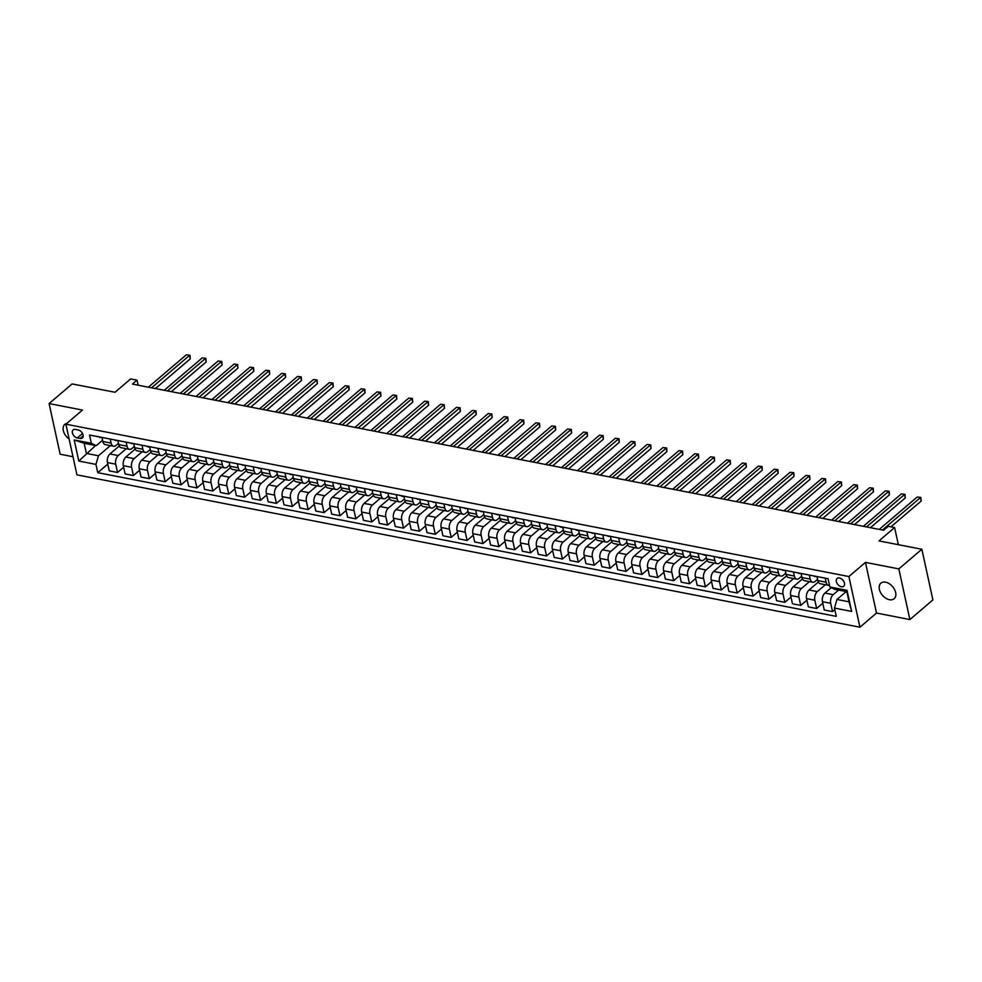 <?xml version="1.0" encoding="UTF-8"?>
<svg xmlns="http://www.w3.org/2000/svg" width="982" height="982" viewBox="0 0 982 982"><rect width="100%" height="100%" fill="white"/><g stroke="black" fill="none" stroke-linecap="round" stroke-linejoin="round"><path stroke-width="1.47" d="M885.604 582.179A10.225 6.678 -130.5 0 0 880.879 583.161A10.225 6.678 -130.5 0 0 880.498 592.404A10.225 6.678 -130.5 0 0 889.422 599.707A10.225 6.678 -130.5 0 0 894.148 598.725A10.225 6.678 -130.5 0 0 894.528 589.482A10.225 6.678 -130.5 0 0 885.604 582.179M66.801 423.414A10.225 6.678 -130.5 0 0 64.824 424.384A10.225 6.678 -130.5 0 0 69.121 439.015M839.463 577.981A5.119 3.339 -130.5 0 0 837.106 578.472A5.119 3.339 -130.5 0 0 836.909 583.087A5.119 3.339 -130.5 0 0 841.378 586.745A5.119 3.339 -130.5 0 0 843.734 586.254A5.119 3.339 -130.5 0 0 843.931 581.626A5.119 3.339 -130.5 0 0 839.463 577.981M909.872 619.556L932.9 599.916L921.853 549.257L898.837 568.885L865.461 562.391L848.89 576.532L859.937 627.203L876.509 613.063L909.872 619.556L898.837 568.885M848.89 576.532L65.892 424.187L76.94 474.858L859.937 627.203M65.892 424.187L82.463 410.059L49.1 403.565L60.148 454.224L72.987 456.728M49.1 403.565L72.128 383.925L115.017 392.272L130.68 378.929L137.038 380.157L132.423 384.085L883.653 530.255L888.256 526.327L894.614 527.555L878.951 540.91L921.853 549.257M77.283 437.947L80.082 438.488A4.959 3.228 -130.5 0 0 82.378 438.009A4.959 3.228 -130.5 0 0 82.562 433.541A4.959 3.228 -130.5 0 0 78.229 429.993L75.442 429.453A4.959 3.228 -130.5 0 0 73.147 429.932A4.959 3.228 -130.5 0 0 72.963 434.412A4.959 3.228 -130.5 0 0 77.283 437.947L82.525 433.479M95.954 464.388L78.793 461.049L74.202 439.961L91.363 443.299L96.236 445.644L84.157 443.287L86.367 453.426L98.446 455.771L95.954 464.388L97.758 472.673L836.271 616.365L834.467 608.079L836.959 599.462L849.037 601.806L846.828 591.68L834.749 589.335L829.864 586.99L847.024 590.329L851.627 611.418L834.467 608.079M829.864 586.99L828.059 578.705L89.558 435.026L91.363 443.299M898.346 544.679L894.614 527.555M138.131 385.202L137.038 380.157M95.635 445.521L78.793 461.049M96.236 445.644L102.582 440.231M809.34 575.071L810.224 579.122A6.395 3.744 101 0 0 812.679 582.252A6.395 3.744 101 0 0 815.097 581.454L817.576 579.343M793.444 571.978L794.328 576.029A6.395 3.744 101 0 0 796.795 579.159A6.395 3.744 101 0 0 799.213 578.361L801.68 576.25M777.56 568.885L778.444 572.936A6.395 3.744 101 0 0 780.911 576.066A6.395 3.744 101 0 0 783.317 575.268L785.796 573.169M761.676 565.792L762.56 569.842A6.395 3.744 101 0 0 765.015 572.972A6.395 3.744 101 0 0 767.433 572.187L769.913 570.076M745.78 562.698L746.664 566.749A6.395 3.744 101 0 0 749.131 569.891A6.395 3.744 101 0 0 751.549 569.094L754.016 566.982M729.896 559.605L730.78 563.668A6.395 3.744 101 0 0 733.235 566.798A6.395 3.744 101 0 0 735.653 566L738.133 563.889M714 556.512L714.884 560.575A6.395 3.744 101 0 0 717.351 563.705A6.395 3.744 101 0 0 719.769 562.907L722.236 560.796M698.116 553.431L699 557.481A6.395 3.744 101 0 0 701.467 560.612A6.395 3.744 101 0 0 703.873 559.814L706.353 557.702M682.232 550.337L683.116 554.388A6.395 3.744 101 0 0 685.571 557.518A6.395 3.744 101 0 0 687.989 556.72L690.469 554.609M666.336 547.244L667.22 551.295A6.395 3.744 101 0 0 669.687 554.425A6.395 3.744 101 0 0 672.105 553.639L674.573 551.528M650.452 544.151L651.336 548.202A6.395 3.744 101 0 0 653.791 551.344A6.395 3.744 101 0 0 656.209 550.546L658.689 548.435M634.556 541.057L635.44 545.12A6.395 3.744 101 0 0 637.907 548.251A6.395 3.744 101 0 0 640.325 547.453L642.793 545.341M618.672 537.964L619.556 542.027A6.395 3.744 101 0 0 622.023 545.157A6.395 3.744 101 0 0 624.429 544.359L626.909 542.248M602.788 534.883L603.672 538.934A6.395 3.744 101 0 0 606.127 542.064A6.395 3.744 101 0 0 608.545 541.266L611.025 539.155M586.892 531.79L587.776 535.841A6.395 3.744 101 0 0 590.243 538.971A6.395 3.744 101 0 0 592.662 538.173L595.129 536.062M571.008 528.697L571.892 532.747A6.395 3.744 101 0 0 574.347 535.877A6.395 3.744 101 0 0 576.765 535.08L579.245 532.981M555.112 525.603L555.996 529.654A6.395 3.744 101 0 0 558.463 532.784A6.395 3.744 101 0 0 560.882 531.999L563.349 529.887M539.228 522.51L540.112 526.561A6.395 3.744 101 0 0 542.58 529.703A6.395 3.744 101 0 0 544.985 528.905L547.465 526.794M523.345 519.417L524.228 523.48A6.395 3.744 101 0 0 526.683 526.61A6.395 3.744 101 0 0 529.102 525.812L531.581 523.701M507.448 516.323L508.332 520.386A6.395 3.744 101 0 0 510.8 523.516A6.395 3.744 101 0 0 513.218 522.719L515.685 520.607M491.565 513.242L492.448 517.293A6.395 3.744 101 0 0 494.903 520.423A6.395 3.744 101 0 0 497.322 519.625L499.801 517.514M475.669 510.149L476.552 514.2A6.395 3.744 101 0 0 479.02 517.33A6.395 3.744 101 0 0 481.438 516.532L483.905 514.421M459.785 507.056L460.668 511.106A6.395 3.744 101 0 0 463.136 514.237A6.395 3.744 101 0 0 465.542 513.451L468.021 511.34M443.901 503.962L444.785 508.013A6.395 3.744 101 0 0 447.24 511.156A6.395 3.744 101 0 0 449.658 510.358L452.137 508.246M428.005 500.869L428.888 504.932A6.395 3.744 101 0 0 431.356 508.062A6.395 3.744 101 0 0 433.774 507.264L436.241 505.153M412.121 497.776L413.005 501.839A6.395 3.744 101 0 0 415.46 504.969A6.395 3.744 101 0 0 417.878 504.171L420.357 502.06M396.225 494.695L397.109 498.746A6.395 3.744 101 0 0 399.576 501.876A6.395 3.744 101 0 0 401.994 501.078L404.461 498.966M380.341 491.601L381.225 495.652A6.395 3.744 101 0 0 383.692 498.782A6.395 3.744 101 0 0 386.098 497.984L388.577 495.873M364.457 488.508L365.341 492.559A6.395 3.744 101 0 0 367.796 495.689A6.395 3.744 101 0 0 370.214 494.891L372.694 492.792M348.561 485.415L349.445 489.466A6.395 3.744 101 0 0 351.912 492.596A6.395 3.744 101 0 0 354.33 491.81L356.797 489.699M332.677 482.322L333.561 486.372A6.395 3.744 101 0 0 336.016 489.515A6.395 3.744 101 0 0 338.434 488.717L340.914 486.606M316.781 479.228L317.665 483.291A6.395 3.744 101 0 0 320.132 486.421A6.395 3.744 101 0 0 322.55 485.624L325.017 483.512M300.897 476.135L301.781 480.198A6.395 3.744 101 0 0 304.248 483.328A6.395 3.744 101 0 0 306.654 482.53L309.134 480.419M285.013 473.054L285.897 477.105A6.395 3.744 101 0 0 288.352 480.235A6.395 3.744 101 0 0 290.77 479.437L293.25 477.326M269.117 469.961L270.001 474.011A6.395 3.744 101 0 0 272.468 477.142A6.395 3.744 101 0 0 274.886 476.344L277.354 474.232M253.233 466.867L254.117 470.918A6.395 3.744 101 0 0 256.572 474.048A6.395 3.744 101 0 0 258.99 473.263L261.47 471.151M237.337 463.774L238.221 467.825A6.395 3.744 101 0 0 240.688 470.967A6.395 3.744 101 0 0 243.106 470.169L245.574 468.058M221.453 460.681L222.337 464.744A6.395 3.744 101 0 0 224.804 467.874A6.395 3.744 101 0 0 227.21 467.076L229.69 464.965M205.569 457.587L206.453 461.65A6.395 3.744 101 0 0 208.908 464.781A6.395 3.744 101 0 0 211.326 463.983L213.806 461.871M189.673 454.506L190.557 458.557A6.395 3.744 101 0 0 193.024 461.687A6.395 3.744 101 0 0 195.443 460.889L197.91 458.778M173.789 451.413L174.673 455.464A6.395 3.744 101 0 0 177.128 458.594A6.395 3.744 101 0 0 179.546 457.796L182.026 455.685M157.893 448.32L158.777 452.371A6.395 3.744 101 0 0 161.244 455.501A6.395 3.744 101 0 0 163.663 454.703L166.13 452.604M142.009 445.227L142.893 449.277A6.395 3.744 101 0 0 145.361 452.407A6.395 3.744 101 0 0 147.766 451.622L150.246 449.51M126.126 442.133L127.009 446.184A6.395 3.744 101 0 0 129.464 449.326A6.395 3.744 101 0 0 131.883 448.529L134.362 446.417M110.23 439.04L111.113 443.103A6.395 3.744 101 0 0 113.581 446.233A6.395 3.744 101 0 0 115.999 445.435L118.466 443.324M110.365 445.607L98.446 455.771M119.239 446.024L109.935 453.954A6.395 3.744 101 0 0 107.455 462.583L109.26 470.857L117.521 472.465L123.683 467.223M126.261 448.7L118.208 455.562A6.395 3.744 101 0 0 115.716 464.191L117.521 472.465M135.135 449.118L125.831 457.047A6.395 3.744 101 0 0 123.339 465.664L125.144 473.95L133.405 475.558L139.567 470.304M142.144 451.794L134.092 458.655A6.395 3.744 101 0 0 131.6 467.272L133.405 475.558M151.019 452.211L141.715 460.141A6.395 3.744 101 0 0 139.223 468.758L141.04 477.043L149.301 478.651L155.451 473.398M158.041 454.875L149.976 461.749A6.395 3.744 101 0 0 147.496 470.366L149.301 478.651M166.903 455.304L157.611 463.234A6.395 3.744 101 0 0 155.119 471.851L156.924 480.137L165.185 481.745L171.347 476.491M173.924 457.968L165.872 464.842A6.395 3.744 101 0 0 163.38 473.459L165.185 481.745M182.799 458.398L173.495 466.327A6.395 3.744 101 0 0 171.003 474.944L172.807 483.23L181.081 484.838L187.231 479.584M189.808 461.061L181.756 467.935A6.395 3.744 101 0 0 179.264 476.552L181.081 484.838M198.683 461.479L189.379 469.421A6.395 3.744 101 0 0 186.899 478.038L188.704 486.323L196.965 487.931L203.127 482.678M205.704 464.155L197.652 471.029A6.395 3.744 101 0 0 195.16 479.646L196.965 487.931M214.579 464.572L205.275 472.514A6.395 3.744 101 0 0 202.783 481.131L204.587 489.417L212.849 491.012L219.011 485.771M221.588 467.248L213.536 474.11A6.395 3.744 101 0 0 211.044 482.739L212.849 491.012M230.463 467.665L221.159 475.595A6.395 3.744 101 0 0 218.667 484.212L220.484 492.498L228.745 494.106L234.894 488.864M237.484 470.341L229.42 477.203A6.395 3.744 101 0 0 226.94 485.82L228.745 494.106M246.347 470.759L237.055 478.688A6.395 3.744 101 0 0 234.563 487.305L236.367 495.591L244.628 497.199L250.791 491.945M253.368 473.434L245.316 480.296A6.395 3.744 101 0 0 242.824 488.913L244.628 497.199M262.243 473.852L252.939 481.781A6.395 3.744 101 0 0 250.447 490.399L252.251 498.684L260.525 500.292L266.674 495.038M269.252 476.515L261.2 483.39A6.395 3.744 101 0 0 258.708 492.007L260.525 500.292M278.127 476.945L268.822 484.875A6.395 3.744 101 0 0 266.343 493.492L268.147 501.777L276.408 503.385L282.57 498.132M285.148 479.609L277.096 486.483A6.395 3.744 101 0 0 274.604 495.1L276.408 503.385M294.023 480.038L284.719 487.968A6.395 3.744 101 0 0 282.227 496.585L284.031 504.871L292.292 506.479L298.454 501.225M301.032 482.702L292.98 489.576A6.395 3.744 101 0 0 290.488 498.193L292.292 506.479M309.907 483.119L300.602 491.061A6.395 3.744 101 0 0 298.111 499.678L299.927 507.964L308.188 509.572L314.338 504.318M316.928 485.795L308.864 492.669A6.395 3.744 101 0 0 306.384 501.286L308.188 509.572M325.791 486.213L316.499 494.142A6.395 3.744 101 0 0 314.007 502.772L315.811 511.045L324.072 512.653L330.234 507.412M332.812 488.889L324.76 495.75A6.395 3.744 101 0 0 322.268 504.38L324.072 512.653M341.687 489.306L332.382 497.236A6.395 3.744 101 0 0 329.891 505.853L331.695 514.138L339.968 515.746L346.118 510.493M348.696 491.982L340.644 498.844A6.395 3.744 101 0 0 338.152 507.461L339.968 515.746M357.571 492.399L348.266 500.329A6.395 3.744 101 0 0 345.787 508.946L347.591 517.232L355.852 518.84L362.014 513.586M364.592 495.063L356.54 501.937A6.395 3.744 101 0 0 354.048 510.554L355.852 518.84M373.467 495.493L364.162 503.422A6.395 3.744 101 0 0 361.671 512.039L363.475 520.325L371.736 521.933L377.898 516.679M380.476 498.156L372.423 505.03A6.395 3.744 101 0 0 369.932 513.647L371.736 521.933M389.351 498.586L380.046 506.516A6.395 3.744 101 0 0 377.554 515.133L379.371 523.418L387.632 525.026L393.782 519.773M396.372 501.25L388.307 508.124A6.395 3.744 101 0 0 385.828 516.741L387.632 525.026M405.235 501.667L395.942 509.609A6.395 3.744 101 0 0 393.451 518.226L395.255 526.512L403.516 528.12L409.678 522.866M412.256 504.343L404.203 511.217A6.395 3.744 101 0 0 401.712 519.834L403.516 528.12M421.131 504.76L411.826 512.702A6.395 3.744 101 0 0 409.334 521.319L411.139 529.605L419.412 531.201L425.562 525.959M428.14 507.436L420.087 514.298A6.395 3.744 101 0 0 417.596 522.927L419.412 531.201M437.015 507.854L427.71 515.783A6.395 3.744 101 0 0 425.231 524.4L427.035 532.686L435.296 534.294L441.458 529.053M444.036 510.53L435.983 517.391A6.395 3.744 101 0 0 433.492 526.008L435.296 534.294M452.911 510.947L443.606 518.877A6.395 3.744 101 0 0 441.114 527.494L442.919 535.779L451.18 537.387L457.342 532.134M459.92 513.623L451.867 520.485A6.395 3.744 101 0 0 449.375 529.102L451.18 537.387M468.795 514.04L459.49 521.97A6.395 3.744 101 0 0 456.998 530.587L458.815 538.873L467.076 540.481L473.226 535.227M475.816 516.704L467.751 523.578A6.395 3.744 101 0 0 465.272 532.195L467.076 540.481M484.678 517.133L475.386 525.063A6.395 3.744 101 0 0 472.894 533.68L474.699 541.966L482.96 543.574L489.122 538.32M491.7 519.797L483.647 526.671A6.395 3.744 101 0 0 481.155 535.288L482.96 543.574M500.575 520.227L491.27 528.156A6.395 3.744 101 0 0 488.778 536.773L490.583 545.059L498.856 546.667L505.006 541.413M507.584 522.89L499.531 529.764A6.395 3.744 101 0 0 497.039 538.382L498.856 546.667M516.458 523.308L507.154 531.25A6.395 3.744 101 0 0 504.674 539.867L506.479 548.152L514.74 549.76L520.902 544.507M523.48 525.984L515.427 532.858A6.395 3.744 101 0 0 512.935 541.475L514.74 549.76M532.354 526.401L523.05 534.331A6.395 3.744 101 0 0 520.558 542.96L522.363 551.233L530.624 552.841L536.786 547.6M539.363 529.077L531.311 535.939A6.395 3.744 101 0 0 528.819 544.556L530.624 552.841M548.238 529.494L538.934 537.424A6.395 3.744 101 0 0 536.442 546.041L538.259 554.327L546.52 555.935L552.67 550.681M555.26 532.17L547.195 539.032A6.395 3.744 101 0 0 544.715 547.649L546.52 555.935M564.122 532.588L554.83 540.517A6.395 3.744 101 0 0 552.338 549.134L554.143 557.42L562.404 559.028L568.566 553.774M571.143 535.251L563.091 542.125A6.395 3.744 101 0 0 560.599 550.742L562.404 559.028M580.018 535.681L570.714 543.611A6.395 3.744 101 0 0 568.222 552.228L570.026 560.513L578.3 562.121L584.45 556.868M587.027 538.345L578.975 545.219A6.395 3.744 101 0 0 576.483 553.836L578.3 562.121M595.902 538.774L586.598 546.704A6.395 3.744 101 0 0 584.118 555.321L585.923 563.607L594.184 565.215L600.346 559.961M602.923 541.438L594.871 548.312A6.395 3.744 101 0 0 592.379 556.929L594.184 565.215M611.798 541.855L602.494 549.797A6.395 3.744 101 0 0 600.002 558.414L601.806 566.7L610.067 568.308L616.23 563.054M618.807 544.531L610.755 551.405A6.395 3.744 101 0 0 608.263 560.022L610.067 568.308M627.682 544.949L618.378 552.891A6.395 3.744 101 0 0 615.886 561.508L617.703 569.793L625.964 571.389L632.113 566.148M634.703 547.625L626.639 554.486A6.395 3.744 101 0 0 624.159 563.116L625.964 571.389M643.566 548.042L634.274 555.972A6.395 3.744 101 0 0 631.782 564.589L633.586 572.874L641.847 574.482L648.01 569.241M650.587 550.718L642.535 557.58A6.395 3.744 101 0 0 640.043 566.197L641.847 574.482M659.462 551.135L650.158 559.065A6.395 3.744 101 0 0 647.666 567.682L649.47 575.968L657.744 577.576L663.893 572.322M666.471 553.811L658.419 560.673A6.395 3.744 101 0 0 655.927 569.29L657.744 577.576M675.346 554.229L666.042 562.158A6.395 3.744 101 0 0 663.562 570.775L665.366 579.061L673.627 580.669L679.789 575.415M682.367 556.892L674.315 563.766A6.395 3.744 101 0 0 671.823 572.383L673.627 580.669M691.242 557.322L681.938 565.251A6.395 3.744 101 0 0 679.446 573.869L681.25 582.154L689.511 583.762L695.673 578.508M698.251 559.986L690.199 566.86A6.395 3.744 101 0 0 687.707 575.477L689.511 583.762M707.126 560.415L697.821 568.345A6.395 3.744 101 0 0 695.33 576.962L697.146 585.247L705.407 586.855L711.557 581.602M714.147 563.079L706.083 569.953A6.395 3.744 101 0 0 703.603 578.57L705.407 586.855M723.01 563.496L713.718 571.438A6.395 3.744 101 0 0 711.226 580.055L713.03 588.341L721.291 589.949L727.453 584.695M730.031 566.172L721.979 573.046A6.395 3.744 101 0 0 719.487 581.663L721.291 589.949M738.906 566.589L729.601 574.519A6.395 3.744 101 0 0 727.11 583.148L728.914 591.422L737.187 593.03L743.337 587.788M745.915 569.265L737.863 576.127A6.395 3.744 101 0 0 735.371 584.744L737.187 593.03M754.79 569.683L745.485 577.612A6.395 3.744 101 0 0 743.006 586.229L744.81 594.515L753.071 596.123L759.233 590.869M761.811 572.359L753.759 579.22A6.395 3.744 101 0 0 751.267 587.837L753.071 596.123M770.686 572.776L761.381 580.706A6.395 3.744 101 0 0 758.89 589.323L760.694 597.608L768.955 599.216L775.117 593.963M777.695 575.44L769.643 582.314A6.395 3.744 101 0 0 767.151 590.931L768.955 599.216M786.57 575.869L777.265 583.799A6.395 3.744 101 0 0 774.773 592.416L776.59 600.702L784.851 602.31L791.001 597.056M793.591 578.533L785.526 585.407A6.395 3.744 101 0 0 783.047 594.024L784.851 602.31M802.454 578.963L793.161 586.892A6.395 3.744 101 0 0 790.67 595.509L792.474 603.795L800.735 605.403L806.897 600.149M809.475 581.626L801.422 588.5A6.395 3.744 101 0 0 798.931 597.117L800.735 605.403M818.35 582.044L809.045 589.986A6.395 3.744 101 0 0 806.553 598.603L808.358 606.888L816.631 608.496L822.781 603.243M825.359 584.72L817.306 591.594A6.395 3.744 101 0 0 814.814 600.211L816.631 608.496M831.275 587.666L824.929 593.067A6.395 3.744 101 0 0 822.45 601.696L824.254 609.982L832.515 611.577L834.81 609.626M838.591 590.084L833.202 594.675A6.395 3.744 101 0 0 830.711 603.304L832.515 611.577M846.226 591.557L836.959 599.462M101.968 437.432L102.852 441.495A6.395 3.744 101 0 0 105.32 444.625L113.581 446.233M97.758 472.673L107.787 464.13M117.852 440.525L118.748 444.576A6.395 3.744 101 0 0 121.203 447.718L129.464 449.326M133.748 443.618L134.632 447.669A6.395 3.744 101 0 0 137.099 450.799L145.361 452.407M149.632 446.712L150.516 450.763A6.395 3.744 101 0 0 152.983 453.893L161.244 455.501M165.528 449.805L166.412 453.856A6.395 3.744 101 0 0 168.867 456.986L177.128 458.594M181.412 452.898L182.296 456.949A6.395 3.744 101 0 0 184.763 460.079L193.024 461.687M197.296 455.979L198.192 460.042A6.395 3.744 101 0 0 200.647 463.173L208.908 464.781M213.192 459.073L214.076 463.136A6.395 3.744 101 0 0 216.543 466.266L224.804 467.874M229.076 462.166L229.96 466.217A6.395 3.744 101 0 0 232.427 469.359L240.688 470.967M244.972 465.259L245.856 469.31A6.395 3.744 101 0 0 248.311 472.44L256.572 474.048M260.856 468.353L261.74 472.403A6.395 3.744 101 0 0 264.207 475.534L272.468 477.142M276.74 471.446L277.636 475.497A6.395 3.744 101 0 0 280.091 478.627L288.352 480.235M292.636 474.539L293.52 478.59A6.395 3.744 101 0 0 295.987 481.72L304.248 483.328M308.52 477.62L309.404 481.683A6.395 3.744 101 0 0 311.871 484.813L320.132 486.421M324.416 480.714L325.3 484.764A6.395 3.744 101 0 0 327.755 487.907L336.016 489.515M340.3 483.807L341.184 487.858A6.395 3.744 101 0 0 343.651 490.988L351.912 492.596M356.184 486.9L357.08 490.951A6.395 3.744 101 0 0 359.535 494.081L367.796 495.689M372.08 489.993L372.964 494.044A6.395 3.744 101 0 0 375.431 497.174L383.692 498.782M387.964 493.087L388.847 497.137A6.395 3.744 101 0 0 391.315 500.268L399.576 501.876M403.86 496.168L404.744 500.231A6.395 3.744 101 0 0 407.199 503.361L415.46 504.969M419.744 499.261L420.627 503.324A6.395 3.744 101 0 0 423.095 506.454L431.356 508.062M435.627 502.354L436.524 506.405A6.395 3.744 101 0 0 438.979 509.548L447.24 511.156M451.524 505.448L452.407 509.498A6.395 3.744 101 0 0 454.875 512.629L463.136 514.237M467.407 508.541L468.291 512.592A6.395 3.744 101 0 0 470.759 515.722L479.02 517.33M483.304 511.634L484.187 515.685A6.395 3.744 101 0 0 486.642 518.815L494.903 520.423M499.187 514.728L500.071 518.778A6.395 3.744 101 0 0 502.538 521.908L510.8 523.516M515.084 517.809L515.967 521.872A6.395 3.744 101 0 0 518.422 525.002L526.683 526.61M530.967 520.902L531.851 524.953A6.395 3.744 101 0 0 534.318 528.095L542.58 529.703M546.851 523.995L547.735 528.046A6.395 3.744 101 0 0 550.202 531.176L558.463 532.784M562.747 527.088L563.631 531.139A6.395 3.744 101 0 0 566.086 534.269L574.347 535.877M578.631 530.182L579.515 534.233A6.395 3.744 101 0 0 581.982 537.363L590.243 538.971M594.527 533.275L595.411 537.326A6.395 3.744 101 0 0 597.866 540.456L606.127 542.064M610.411 536.356L611.295 540.419A6.395 3.744 101 0 0 613.762 543.549L622.023 545.157M626.295 539.449L627.179 543.512A6.395 3.744 101 0 0 629.646 546.643L637.907 548.251M642.191 542.543L643.075 546.593A6.395 3.744 101 0 0 645.53 549.736L653.791 551.344M658.075 545.636L658.959 549.687A6.395 3.744 101 0 0 661.426 552.817L669.687 554.425M673.971 548.729L674.855 552.78A6.395 3.744 101 0 0 677.31 555.91L685.571 557.518M689.855 551.823L690.739 555.873A6.395 3.744 101 0 0 693.206 559.004L701.467 560.612M705.739 554.916L706.623 558.967A6.395 3.744 101 0 0 709.09 562.097L717.351 563.705M721.635 557.997L722.519 562.06A6.395 3.744 101 0 0 724.974 565.19L733.235 566.798M737.519 561.09L738.403 565.141A6.395 3.744 101 0 0 740.87 568.283L749.131 569.891M753.415 564.184L754.299 568.234A6.395 3.744 101 0 0 756.754 571.364L765.015 572.972M769.299 567.277L770.183 571.328A6.395 3.744 101 0 0 772.65 574.458L780.911 576.066M785.183 570.37L786.066 574.421A6.395 3.744 101 0 0 788.534 577.551L796.795 579.159M801.079 573.463L801.963 577.514A6.395 3.744 101 0 0 804.418 580.644L812.679 582.252M816.963 576.544L817.846 580.608A6.395 3.744 101 0 0 820.314 583.738L828.575 585.346A6.395 3.744 101 0 0 829.508 585.333M825.224 578.153L826.108 582.216A6.395 3.744 101 0 0 828.575 585.346M84.157 443.287L74.202 439.961M847.024 590.329L846.828 591.68M851.627 611.418L849.037 601.806M865.461 562.391L876.509 613.063M99.096 436.88A4.235 2.48 101 0 0 100.066 437.493A4.235 2.48 101 0 0 100.201 437.506L100.066 437.493M155.426 388.565L190.275 358.847L189.526 355.423L151.547 387.804M186.347 354.797L189.992 355.238L186.347 354.797L148.368 387.19M189.992 355.238L190.275 358.847M114.98 439.973A4.235 2.48 101 0 0 115.962 440.587A4.235 2.48 101 0 0 116.085 440.599L115.962 440.587M171.31 391.658L206.171 361.941L205.422 358.516L167.443 390.897M202.243 357.89L205.889 358.332L202.243 357.89L164.264 390.284M205.889 358.332L206.171 361.941M130.876 443.066A4.235 2.48 101 0 0 131.846 443.68A4.235 2.48 101 0 0 131.981 443.692L131.846 443.68M187.206 394.752L222.055 365.022L221.306 361.609L183.327 393.991M218.127 360.983L221.772 361.425L218.127 360.983L180.148 393.377M221.772 361.425L222.055 365.022M146.76 446.147A4.235 2.48 101 0 0 147.742 446.761A4.235 2.48 101 0 0 147.865 446.785L149.73 447.141M203.09 397.833L237.939 368.115L237.202 364.69L199.211 397.084M234.023 364.077L237.669 364.518L234.023 364.077L196.044 396.47M237.669 364.518L237.939 368.115M162.656 449.24A4.235 2.48 101 0 0 163.626 449.854A4.235 2.48 101 0 0 163.761 449.879L165.614 450.235M218.986 400.926L253.835 371.208L253.086 367.784L215.107 400.177M249.907 367.17L253.552 367.612L249.907 367.17L211.928 399.551M253.552 367.612L253.835 371.208M178.54 452.334A4.235 2.48 101 0 0 179.51 452.947A4.235 2.48 101 0 0 179.645 452.972L179.51 452.947M234.87 404.019L269.719 374.302L268.97 370.877L230.991 403.271M265.791 370.263L269.436 370.693L265.791 370.263L227.812 402.645M269.436 370.693L269.719 374.302M194.424 455.427A4.235 2.48 101 0 0 195.406 456.041A4.235 2.48 101 0 0 195.528 456.065L195.406 456.041M250.754 407.113L285.615 377.395L284.866 373.97L246.887 406.352M281.687 373.356L285.332 373.786L281.687 373.356L243.708 405.738M285.332 373.786L285.615 377.395M210.32 458.52A4.235 2.48 101 0 0 211.29 459.134A4.235 2.48 101 0 0 211.425 459.146L211.29 459.134M266.65 410.206L301.499 380.488L300.75 377.063L262.771 409.445M297.571 376.437L301.216 376.879L297.571 376.437L259.592 408.831M301.216 376.879L301.499 380.488M226.204 461.614A4.235 2.48 101 0 0 227.186 462.227A4.235 2.48 101 0 0 227.308 462.24L227.186 462.227M282.534 413.299L317.382 383.581L316.646 380.157L278.655 412.538M313.467 379.531L317.112 379.973L313.467 379.531L275.488 411.924M317.112 379.973L317.382 383.581M242.1 464.695A4.235 2.48 101 0 0 243.07 465.308A4.235 2.48 101 0 0 243.205 465.333L243.07 465.308M298.43 416.38L333.279 386.663L332.53 383.238L294.551 415.632M329.351 382.624L332.996 383.066L329.351 382.624L291.372 415.018M332.996 383.066L333.279 386.663M257.984 467.788A4.235 2.48 101 0 0 258.953 468.402A4.235 2.48 101 0 0 259.088 468.426L258.953 468.402M314.314 419.474L349.162 389.756L348.414 386.331L310.435 418.725M345.234 385.717L348.88 386.159L345.234 385.717L307.256 418.099M348.88 386.159L349.162 389.756M273.868 470.881A4.235 2.48 101 0 0 274.85 471.495A4.235 2.48 101 0 0 274.972 471.52L276.838 471.876M330.197 422.567L365.058 392.849L364.31 389.424L326.331 421.818M361.13 388.811L364.776 389.253L361.13 388.811L323.152 421.192M364.776 389.253L365.058 392.849M289.764 473.975A4.235 2.48 101 0 0 290.733 474.588A4.235 2.48 101 0 0 290.868 474.613L290.733 474.588M346.094 425.66L380.942 395.942L380.194 392.518L342.215 424.911M377.014 391.904L380.66 392.334L377.014 391.904L339.036 424.285M380.66 392.334L380.942 395.942M305.648 477.068A4.235 2.48 101 0 0 306.63 477.682A4.235 2.48 101 0 0 306.752 477.694L306.63 477.682M361.977 428.753L396.826 399.036L396.09 395.611L358.099 427.992M392.91 394.985L396.556 395.427L392.91 394.985L354.932 427.379M396.556 395.427L396.826 399.036M321.544 480.161A4.235 2.48 101 0 0 322.513 480.775A4.235 2.48 101 0 0 322.648 480.787L322.513 480.775M377.874 431.847L412.722 402.129L411.974 398.704L373.995 431.086M408.794 398.078L412.44 398.52L408.794 398.078L370.815 430.472M412.44 398.52L412.722 402.129M337.427 483.254A4.235 2.48 101 0 0 338.397 483.868A4.235 2.48 101 0 0 338.532 483.88L338.397 483.868M393.757 434.94L428.606 405.21L427.857 401.798L389.879 434.179M424.678 401.172L428.324 401.613L424.678 401.172L386.699 433.565M428.324 401.613L428.606 405.21M353.311 486.336A4.235 2.48 101 0 0 354.293 486.949A4.235 2.48 101 0 0 354.416 486.974L354.293 486.949M409.641 438.021L444.502 408.303L443.754 404.879L405.775 437.272M440.574 404.265L444.22 404.707L440.574 404.265L402.595 436.659M444.22 404.707L444.502 408.303M369.207 489.429A4.235 2.48 101 0 0 370.177 490.043A4.235 2.48 101 0 0 370.312 490.067L370.177 490.043M425.537 441.114L460.386 411.397L459.637 407.972L421.659 440.366M456.458 407.358L460.104 407.8L456.458 407.358L418.479 439.74M460.104 407.8L460.386 411.397M385.091 492.522A4.235 2.48 101 0 0 386.073 493.136A4.235 2.48 101 0 0 386.196 493.16L386.073 493.136M441.421 444.208L476.27 414.49L475.534 411.065L437.542 443.459M472.354 410.451L476 410.881L472.354 410.451L434.375 442.833M476 410.881L476.27 414.49M400.987 495.615A4.235 2.48 101 0 0 401.957 496.229A4.235 2.48 101 0 0 402.092 496.241L403.946 496.61M457.317 447.301L492.166 417.583L491.417 414.159L453.438 446.54M488.238 413.545L491.884 413.974L488.238 413.545L450.259 445.926M491.884 413.974L492.166 417.583M416.871 498.709A4.235 2.48 101 0 0 417.841 499.322A4.235 2.48 101 0 0 417.976 499.335L417.841 499.322M473.201 450.394L508.05 420.677L507.301 417.252L469.322 449.633M504.122 416.626L507.768 417.068L504.122 416.626L466.143 449.02M507.768 417.068L508.05 420.677M432.755 501.802A4.235 2.48 101 0 0 433.737 502.416A4.235 2.48 101 0 0 433.86 502.428L433.737 502.416M489.085 453.488L523.946 423.77L523.197 420.345L485.218 452.727M520.018 419.719L523.664 420.161L520.018 419.719L482.039 452.113M523.664 420.161L523.946 423.77M448.651 504.883A4.235 2.48 101 0 0 449.621 505.497A4.235 2.48 101 0 0 449.756 505.521L449.621 505.497M504.981 456.569L539.83 426.851L539.081 423.426L501.102 455.82M535.902 422.812L539.548 423.254L535.902 422.812L497.923 455.206M539.548 423.254L539.83 426.851M464.535 507.976A4.235 2.48 101 0 0 465.517 508.59A4.235 2.48 101 0 0 465.64 508.615L465.517 508.59M520.865 459.662L555.714 429.944L554.977 426.519L516.986 458.913M551.798 425.906L555.444 426.348L551.798 425.906L513.819 458.287M555.444 426.348L555.714 429.944M480.431 511.07A4.235 2.48 101 0 0 481.401 511.683A4.235 2.48 101 0 0 481.536 511.708L481.401 511.683M536.761 462.755L571.61 433.037L570.861 429.613L532.882 462.006M567.682 428.999L571.328 429.441L567.682 428.999L529.703 461.38M571.328 429.441L571.61 433.037M496.315 514.163A4.235 2.48 101 0 0 497.285 514.777A4.235 2.48 101 0 0 497.42 514.801L497.285 514.777M552.645 465.849L587.494 436.131L586.745 432.706L548.766 465.1M583.566 432.092L587.211 432.522L583.566 432.092L545.587 464.474M587.211 432.522L587.494 436.131M512.199 517.256A4.235 2.48 101 0 0 513.181 517.87A4.235 2.48 101 0 0 513.304 517.882L513.181 517.87M568.529 468.942L603.39 439.224L602.641 435.799L564.662 468.181M599.462 435.173L603.108 435.615L599.462 435.173L561.483 467.567M603.108 435.615L603.39 439.224M528.095 520.35A4.235 2.48 101 0 0 529.065 520.963A4.235 2.48 101 0 0 529.2 520.976L529.065 520.963M584.425 472.035L619.274 442.317L618.525 438.893L580.546 471.274M615.346 438.267L618.991 438.708L615.346 438.267L577.367 470.66M618.991 438.708L619.274 442.317M543.979 523.443A4.235 2.48 101 0 0 544.961 524.057A4.235 2.48 101 0 0 545.084 524.069L544.961 524.057M600.309 475.128L635.158 445.398L634.421 441.986L596.43 474.367M631.242 441.36L634.888 441.802L631.242 441.36L593.263 473.754M634.888 441.802L635.158 445.398M559.875 526.524A4.235 2.48 101 0 0 560.845 527.138A4.235 2.48 101 0 0 560.98 527.162L562.833 527.518M616.205 478.209L651.054 448.492L650.305 445.067L612.326 477.461M647.126 444.453L650.771 444.895L647.126 444.453L609.147 476.847M650.771 444.895L651.054 448.492M575.759 529.617A4.235 2.48 101 0 0 576.729 530.231A4.235 2.48 101 0 0 576.864 530.255L578.729 530.611M632.089 481.303L666.938 451.585L666.189 448.16L628.21 480.554M663.01 447.547L666.655 447.988L663.01 447.547L625.031 479.928M666.655 447.988L666.938 451.585M591.643 532.71A4.235 2.48 101 0 0 592.625 533.324A4.235 2.48 101 0 0 592.747 533.349L592.625 533.324M647.973 484.396L682.834 454.678L682.085 451.254L644.106 483.647M678.906 450.64L682.551 451.069L678.906 450.64L640.927 483.021M682.551 451.069L682.834 454.678M607.539 535.804A4.235 2.48 101 0 0 608.509 536.418A4.235 2.48 101 0 0 608.644 536.43L608.509 536.418M663.869 487.489L698.718 457.772L697.969 454.347L659.99 486.728M694.79 453.733L698.435 454.163L694.79 453.733L656.811 486.115M698.435 454.163L698.718 457.772M623.423 538.897A4.235 2.48 101 0 0 624.405 539.511A4.235 2.48 101 0 0 624.527 539.523L624.405 539.511M679.753 490.583L714.601 460.865L713.865 457.44L675.886 489.822M710.686 456.814L714.331 457.256L710.686 456.814L672.707 489.208M714.331 457.256L714.601 460.865M639.319 541.99A4.235 2.48 101 0 0 640.289 542.604A4.235 2.48 101 0 0 640.424 542.616L640.289 542.604M695.649 493.676L730.498 463.958L729.749 460.533L691.77 492.915M726.57 459.907L730.215 460.349L726.57 459.907L688.591 492.301M730.215 460.349L730.498 463.958M655.203 545.071A4.235 2.48 101 0 0 656.172 545.685A4.235 2.48 101 0 0 656.307 545.71L656.172 545.685M711.533 496.757L746.381 467.039L745.633 463.614L707.654 496.008M742.453 463.001L746.099 463.443L742.453 463.001L704.475 495.394M746.099 463.443L746.381 467.039M671.087 548.165A4.235 2.48 101 0 0 672.069 548.778A4.235 2.48 101 0 0 672.191 548.803L672.069 548.778M727.417 499.85L762.278 470.132L761.529 466.708L723.55 499.102M758.349 466.094L761.995 466.536L758.349 466.094L720.371 498.475M761.995 466.536L762.278 470.132M686.983 551.258A4.235 2.48 101 0 0 687.952 551.872A4.235 2.48 101 0 0 688.087 551.896L687.952 551.872M743.313 502.944L778.161 473.226L777.413 469.801L739.434 502.195M774.233 469.187L777.879 469.629L774.233 469.187L736.255 501.569M777.879 469.629L778.161 473.226M702.867 554.351A4.235 2.48 101 0 0 703.848 554.965A4.235 2.48 101 0 0 703.971 554.99L705.837 555.346M759.196 506.037L794.045 476.319L793.309 472.894L755.33 505.288M790.129 472.281L793.775 472.71L790.129 472.281L752.151 504.662M793.775 472.71L794.045 476.319M718.763 557.445A4.235 2.48 101 0 0 719.732 558.058A4.235 2.48 101 0 0 719.867 558.071L719.732 558.058M775.093 509.13L809.941 479.412L809.193 475.988L771.214 508.369M806.013 475.362L809.659 475.804L806.013 475.362L768.034 507.755M809.659 475.804L809.941 479.412M734.646 560.538A4.235 2.48 101 0 0 735.616 561.152A4.235 2.48 101 0 0 735.751 561.164L735.616 561.152M790.976 512.223L825.825 482.506L825.076 479.081L787.098 511.462M821.897 478.455L825.543 478.897L821.897 478.455L783.918 510.849M825.543 478.897L825.825 482.506M750.53 563.631A4.235 2.48 101 0 0 751.512 564.245A4.235 2.48 101 0 0 751.635 564.257L751.512 564.245M806.86 515.305L841.721 485.587L840.973 482.174L802.994 514.556M837.793 481.548L841.439 481.99L837.793 481.548L799.814 513.942M841.439 481.99L841.721 485.587M766.426 566.712A4.235 2.48 101 0 0 767.396 567.326A4.235 2.48 101 0 0 767.531 567.351L767.396 567.326M822.756 518.398L857.605 488.68L856.856 485.255L818.878 517.649M853.677 484.642L857.323 485.083L853.677 484.642L815.698 517.035M857.323 485.083L857.605 488.68M782.31 569.806A4.235 2.48 101 0 0 783.292 570.419A4.235 2.48 101 0 0 783.415 570.444L783.292 570.419M838.64 521.491L873.489 491.773L872.753 488.349L834.774 520.742M869.573 487.735L873.219 488.177L869.573 487.735L831.594 520.116M873.219 488.177L873.489 491.773M798.206 572.899A4.235 2.48 101 0 0 799.176 573.513A4.235 2.48 101 0 0 799.311 573.537L799.176 573.513M854.536 524.584L889.385 494.867L888.636 491.442L850.658 523.836M885.457 490.828L889.103 491.258L885.457 490.828L847.478 523.21M889.103 491.258L889.385 494.867M814.09 575.992A4.235 2.48 101 0 0 815.06 576.606A4.235 2.48 101 0 0 815.195 576.618L815.06 576.606M870.42 527.678L905.269 497.96L904.52 494.535L866.541 526.917M901.341 493.921L904.987 494.351L901.341 493.921L863.362 526.303M904.987 494.351L905.269 497.96M890.919 526.843L921.165 501.053L920.416 497.628L882.437 530.01M917.237 497.002L920.883 497.444L917.237 497.002L879.258 529.396M920.883 497.444L921.165 501.053M118.208 455.562L109.935 453.954M134.092 458.655L125.831 457.047M149.976 461.749L141.715 460.141M165.872 464.842L157.611 463.234M181.756 467.935L173.495 466.327M197.652 471.029L189.379 469.421M213.536 474.11L205.275 472.514M229.42 477.203L221.159 475.595M245.316 480.296L237.055 478.688M261.2 483.39L252.939 481.781M277.096 486.483L268.822 484.875M292.98 489.576L284.719 487.968M308.864 492.669L300.602 491.061M324.76 495.75L316.499 494.142M340.644 498.844L332.382 497.236M356.54 501.937L348.266 500.329M372.423 505.03L364.162 503.422M388.307 508.124L380.046 506.516M404.203 511.217L395.942 509.609M420.087 514.298L411.826 512.702M435.983 517.391L427.71 515.783M451.867 520.485L443.606 518.877M467.751 523.578L459.49 521.97M483.647 526.671L475.386 525.063M499.531 529.764L491.27 528.156M515.427 532.858L507.154 531.25M531.311 535.939L523.05 534.331M547.195 539.032L538.934 537.424M563.091 542.125L554.83 540.517M578.975 545.219L570.714 543.611M594.871 548.312L586.598 546.704M610.755 551.405L602.494 549.797M626.639 554.486L618.378 552.891M642.535 557.58L634.274 555.972M658.419 560.673L650.158 559.065M674.315 563.766L666.042 562.158M690.199 566.86L681.938 565.251M706.083 569.953L697.821 568.345M721.979 573.046L713.718 571.438M737.863 576.127L729.601 574.519M753.759 579.22L745.485 577.612M769.643 582.314L761.381 580.706M785.526 585.407L777.265 583.799M801.422 588.5L793.161 586.892M817.306 591.594L809.045 589.986M833.202 594.675L824.929 593.067M115.716 464.191L107.455 462.583M111.113 443.103L102.852 441.495M127.009 446.184L118.748 444.576M131.6 467.272L123.339 465.664M142.893 449.277L134.632 447.669M147.496 470.366L139.223 468.758M158.777 452.371L150.516 450.763M163.38 473.459L155.119 471.851M174.673 455.464L166.412 453.856M179.264 476.552L171.003 474.944M190.557 458.557L182.296 456.949M195.16 479.646L186.899 478.038M206.453 461.65L198.192 460.042M211.044 482.739L202.783 481.131M222.337 464.744L214.076 463.136M226.94 485.82L218.667 484.212M238.221 467.825L229.96 466.217M242.824 488.913L234.563 487.305M254.117 470.918L245.856 469.31M258.708 492.007L250.447 490.399M270.001 474.011L261.74 472.403M274.604 495.1L266.343 493.492M285.897 477.105L277.636 475.497M290.488 498.193L282.227 496.585M301.781 480.198L293.52 478.59M306.384 501.286L298.111 499.678M317.665 483.291L309.404 481.683M322.268 504.38L314.007 502.772M333.561 486.372L325.3 484.764M338.152 507.461L329.891 505.853M349.445 489.466L341.184 487.858M354.048 510.554L345.787 508.946M365.341 492.559L357.08 490.951M369.932 513.647L361.671 512.039M381.225 495.652L372.964 494.044M385.828 516.741L377.554 515.133M397.109 498.746L388.847 497.137M401.712 519.834L393.451 518.226M413.005 501.839L404.744 500.231M417.596 522.927L409.334 521.319M428.888 504.932L420.627 503.324M433.492 526.008L425.231 524.4M444.785 508.013L436.524 506.405M449.375 529.102L441.114 527.494M460.668 511.106L452.407 509.498M465.272 532.195L456.998 530.587M476.552 514.2L468.291 512.592M481.155 535.288L472.894 533.68M492.448 517.293L484.187 515.685M497.039 538.382L488.778 536.773M508.332 520.386L500.071 518.778M512.935 541.475L504.674 539.867M524.228 523.48L515.967 521.872M528.819 544.556L520.558 542.96M540.112 526.561L531.851 524.953M544.715 547.649L536.442 546.041M555.996 529.654L547.735 528.046M560.599 550.742L552.338 549.134M571.892 532.747L563.631 531.139M576.483 553.836L568.222 552.228M587.776 535.841L579.515 534.233M592.379 556.929L584.118 555.321M603.672 538.934L595.411 537.326M608.263 560.022L600.002 558.414M619.556 542.027L611.295 540.419M624.159 563.116L615.886 561.508M635.44 545.12L627.179 543.512M640.043 566.197L631.782 564.589M651.336 548.202L643.075 546.593M655.927 569.29L647.666 567.682M667.22 551.295L658.959 549.687M671.823 572.383L663.562 570.775M683.116 554.388L674.855 552.78M687.707 575.477L679.446 573.869M699 557.481L690.739 555.873M703.603 578.57L695.33 576.962M714.884 560.575L706.623 558.967M719.487 581.663L711.226 580.055M730.78 563.668L722.519 562.06M735.371 584.744L727.11 583.148M746.664 566.749L738.403 565.141M751.267 587.837L743.006 586.229M762.56 569.842L754.299 568.234M767.151 590.931L758.89 589.323M778.444 572.936L770.183 571.328M783.047 594.024L774.773 592.416M794.328 576.029L786.066 574.421M798.931 597.117L790.67 595.509M810.224 579.122L801.963 577.514M814.814 600.211L806.553 598.603M826.108 582.216L817.846 580.608M830.711 603.304L822.45 601.696M83.2 435.824L80.082 438.488M147.742 446.761L149.73 447.154M163.626 449.854L165.627 450.247M274.85 471.495L276.838 471.888M401.957 496.229L403.958 496.622M560.845 527.138L562.846 527.53M576.729 530.231L578.729 530.624M703.848 554.965L705.837 555.358"/></g></svg>

